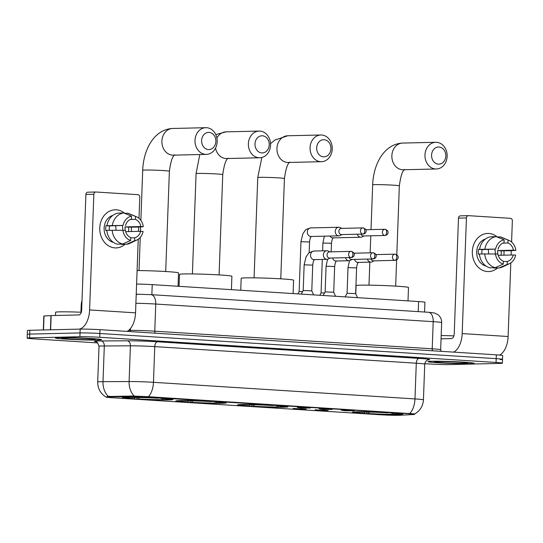 <?xml version="1.0" encoding="UTF-8"?>
<svg xmlns="http://www.w3.org/2000/svg" width="543" height="543" viewBox="0 0 543 543"><rect width="100%" height="100%" fill="white"/><g stroke="black" fill="none" stroke-linecap="round" stroke-linejoin="round"><path stroke-width="0.81" d="M283.731 407.196A25.263 1.011 -177.9 0 0 287.994 406.788A25.263 1.011 -177.9 0 0 270.102 405.159A25.263 1.011 -177.9 0 0 241.764 404.528A25.263 1.011 -177.9 0 0 237.501 404.935A25.263 1.011 -177.9 0 0 255.393 406.564A25.263 1.011 -177.9 0 0 283.731 407.196M222.046 403.279A25.263 1.011 -177.9 0 0 226.309 402.872A25.263 1.011 -177.9 0 0 208.417 401.243A25.263 1.011 -177.9 0 0 180.079 400.612A25.263 1.011 -177.9 0 0 175.817 401.019A25.263 1.011 -177.9 0 0 193.708 402.648A25.263 1.011 -177.9 0 0 222.046 403.279M168.676 399.892A25.263 1.011 -177.9 0 0 172.939 399.485A25.263 1.011 -177.9 0 0 155.04 397.856A25.263 1.011 -177.9 0 0 126.702 397.225A25.263 1.011 -177.9 0 0 122.44 397.632A25.263 1.011 -177.9 0 0 140.338 399.261A25.263 1.011 -177.9 0 0 168.676 399.892M398.637 414.492A25.263 1.011 -177.9 0 0 402.899 414.085A25.263 1.011 -177.9 0 0 385.001 412.456A25.263 1.011 -177.9 0 0 356.663 411.825A25.263 1.011 -177.9 0 0 352.4 412.232A25.263 1.011 -177.9 0 0 370.292 413.861A25.263 1.011 -177.9 0 0 398.637 414.492M341.133 410.182L354.212 410.813L344.907 410.752L341.133 410.182M319.196 408.791L332.282 409.422L322.97 409.361L319.196 408.791M297.259 407.399L310.345 408.031L301.039 407.969L297.259 407.399M315.116 409.843L328.203 410.474L318.89 410.413L315.116 409.843M293.179 408.445L306.266 409.083L296.96 409.022L293.179 408.445M399.865 415.266A12.869 0.516 2.1 0 1 398.786 415.307A12.869 0.516 2.1 0 1 380.942 414.798L111.709 397.7A12.869 0.516 2.1 0 1 105.994 397.062A12.869 0.516 2.1 0 1 109.571 396.838L133.001 396.709A12.869 0.516 2.1 0 1 149.44 397.238L408.906 413.718A12.869 0.516 2.1 0 1 414.614 414.357A12.869 0.516 2.1 0 1 413.522 414.519L399.865 415.266M136.592 284.057A14.301 0.577 2.1 0 1 152.223 284.634L418.592 301.548A14.301 0.577 2.1 0 1 424.938 302.261L424.578 312.021M470.265 363.695A23.118 0.93 -177.9 0 0 474.168 363.321A23.118 0.93 -177.9 0 0 457.79 361.835A23.118 0.93 -177.9 0 0 431.855 361.258A23.118 0.93 -177.9 0 0 427.959 361.631A23.118 0.93 -177.9 0 0 444.33 363.118A23.118 0.93 -177.9 0 0 470.265 363.695M97.686 340.04A23.118 0.93 -177.9 0 0 101.589 339.667A23.118 0.93 -177.9 0 0 85.217 338.18A23.118 0.93 -177.9 0 0 59.282 337.597A23.118 0.93 -177.9 0 0 55.379 337.97A23.118 0.93 -177.9 0 0 71.757 339.463A23.118 0.93 -177.9 0 0 97.686 340.04M500.123 359.588A14.301 0.577 -177.9 0 0 502.533 359.357L502.675 355.55A14.301 0.577 -177.9 0 0 496.329 354.837L100 329.676A14.301 0.577 -177.9 0 0 80.174 329.106L29.845 330.287L29.702 334.094A14.301 0.577 -177.9 0 0 27.293 334.325A14.301 0.577 -177.9 0 1 29.702 334.094L80.031 332.913L29.702 334.094L29.566 337.902A14.301 0.577 -177.9 0 0 27.15 338.133A14.301 0.577 -177.9 0 0 33.496 338.839L97.754 342.925M100 329.676L99.858 333.483A14.301 0.577 -177.9 0 0 80.031 332.913A14.301 0.577 -177.9 0 1 99.858 333.483L496.193 358.645L99.858 333.483L99.722 337.291A14.301 0.577 -177.9 0 0 79.896 336.721L29.566 337.902M502.533 359.357A14.301 0.577 -177.9 0 0 496.193 358.645A14.301 0.577 -177.9 0 1 502.533 359.357L502.397 363.165A14.301 0.577 -177.9 0 0 496.051 362.452L99.722 337.291M107.242 396.505L133.028 396.023L149.461 396.77L414.112 413.861M424.782 363.688L429.825 364.007A14.301 0.577 -177.9 0 0 449.652 364.577L499.981 363.396A14.301 0.577 -177.9 0 0 502.397 363.165M29.845 330.287A14.301 0.577 -177.9 0 0 27.428 330.517L27.15 338.133M432.058 361.271A22.881 0.916 -177.9 0 0 428.196 361.638A22.881 0.916 -177.9 0 0 444.398 363.111A22.881 0.916 -177.9 0 0 470.068 363.681A22.881 0.916 -177.9 0 0 473.93 363.315A22.881 0.916 -177.9 0 0 457.722 361.842A22.881 0.916 -177.9 0 0 432.058 361.271M464.917 363.355A16.684 0.672 -177.9 0 0 467.72 363.063A16.684 0.672 -177.9 0 0 455.597 361.998A16.684 0.672 -177.9 0 0 437.203 361.597A16.684 0.672 -177.9 0 0 434.4 361.842A16.684 0.672 -177.9 0 0 445.884 362.921A16.684 0.672 -177.9 0 0 464.917 363.355M453.887 335.886A23.838 0.957 -177.9 0 0 441.188 335.526M488.876 233.47A19.066 15.849 -91.3 0 1 497.232 236.952A19.066 15.849 -91.3 0 0 488.876 233.47A19.066 15.849 -91.3 0 0 472.342 251.497A19.066 15.849 -91.3 0 0 487.478 271.548A19.066 15.849 -91.3 0 1 472.322 252.19A19.066 15.849 -91.3 0 1 487.729 233.442A19.066 15.849 -91.3 0 1 488.876 233.47M503.952 250.751A19.066 15.849 -91.3 0 1 503.89 255.183A19.066 15.849 -91.3 0 0 503.952 250.751M497.558 267.971A19.066 15.849 -91.3 0 1 487.478 271.548A19.066 15.849 -91.3 0 0 488.625 271.568A19.066 15.849 -91.3 0 0 497.558 267.971M499.587 355.074A19.066 10.568 -86.4 0 0 508.112 336.504L510.814 262.88M453.717 352.129A19.066 10.568 -86.4 0 0 462.188 333.585L466.43 217.919L458.482 218.103L454.24 333.769A4.765 2.64 93.6 0 1 451.416 338.594L441.065 338.839M511.106 255.013L511.262 250.683M511.581 242.015L512.354 220.838A2.382 1.982 88.7 0 0 510.461 218.327L468.494 215.666A2.382 1.982 88.7 0 0 468.351 215.659A2.382 1.982 88.7 0 0 466.43 217.919M458.482 218.103A2.382 1.982 -91.3 0 1 460.403 215.849A2.382 1.982 -91.3 0 1 460.545 215.849M488.143 249.461A11.919 9.91 -91.3 0 1 488.517 253.839M502.92 243.121L507.976 243.006A9.536 7.928 -91.3 0 1 513.413 250.201L497.524 250.574A9.536 7.928 88.7 0 1 497.605 253.968M498.223 255.312L513.244 254.966A9.536 7.928 -91.3 0 1 507.305 261.441L503.327 261.529M494.822 249.305A9.536 7.928 -91.3 0 1 495.243 253.832M486.019 266.063A13.826 11.491 -91.3 0 1 476.686 252.773A13.826 11.491 -91.3 0 1 485.388 239.069M481.94 253.907A9.536 7.928 88.7 0 1 482.184 249.604L495.644 249.074L478.546 249.373A13.826 11.491 -91.3 0 0 478.369 254.131L479.428 254.104M493.838 267.713L493.825 268.059L499.126 267.937L507.196 264.366L507.305 261.441M489.867 267.808A15.733 13.08 -91.3 0 1 479.415 253.968L497.904 253.988A9.536 7.928 -91.3 0 0 503.341 261.19L503.239 264.115L495.162 267.685L489.867 267.808M479.591 249.21A15.733 13.08 -91.3 0 1 491.008 236.755L496.302 236.633L504.128 239.823L504.019 242.755A9.536 7.928 -91.3 0 0 498.08 249.23M513.244 254.966L515.674 255.115A12.394 10.303 -91.3 0 1 509.524 263.626L502.621 266.912A15.733 13.08 -91.3 0 1 499.126 267.937M495.162 267.685A15.733 13.08 -91.3 0 1 484.709 253.846M484.885 249.081A15.733 13.08 -91.3 0 1 496.302 236.633M509.524 263.626A12.394 10.303 -91.3 0 1 507.196 264.366M503.239 264.115A12.394 10.303 -91.3 0 1 495.474 253.832M495.644 249.074A12.394 10.303 -91.3 0 1 504.128 239.823M501.046 255.251A13.826 11.491 -91.3 0 0 501.162 250.805L510.719 250.723L515.85 250.357L513.413 250.201M507.976 243.006L508.085 240.074L500.266 236.884L497.103 236.958M500.266 236.884A15.733 13.08 -91.3 0 1 501.929 237.44L508.981 240.4A12.394 10.303 -91.3 0 1 515.85 250.357M508.085 240.074A12.394 10.303 -91.3 0 1 508.981 240.4M501.162 250.805L497.524 250.574M482.184 249.604L478.546 249.373M59.479 337.61A22.881 0.916 -177.9 0 0 55.617 337.984A22.881 0.916 -177.9 0 0 71.825 339.456A22.881 0.916 -177.9 0 0 97.489 340.027A22.881 0.916 -177.9 0 0 101.351 339.66A22.881 0.916 -177.9 0 0 85.142 338.187A22.881 0.916 -177.9 0 0 59.479 337.61M81.314 312.232A23.838 0.957 -177.9 0 0 59.628 311.858A23.838 0.957 -177.9 0 0 55.61 312.245L55.488 315.483M92.344 339.701A16.684 0.672 -177.9 0 0 95.147 339.402A16.684 0.672 -177.9 0 0 83.018 338.343A16.684 0.672 -177.9 0 0 64.624 337.936A16.684 0.672 -177.9 0 0 61.827 338.18A16.684 0.672 -177.9 0 0 73.312 339.266A16.684 0.672 -177.9 0 0 92.344 339.701M439.022 147.01A8.579 7.134 88.7 0 0 431.576 155.122A8.579 7.134 88.7 0 0 438.391 164.142A8.579 7.134 88.7 0 0 445.83 156.031A8.579 7.134 88.7 0 0 439.022 147.01M435.567 168.968A13.344 11.098 -91.3 0 1 424.959 155.413A13.344 11.098 -91.3 0 1 435.744 142.293A13.344 11.098 -91.3 0 1 436.545 142.314A13.344 11.098 -91.3 0 1 447.154 155.861A13.344 11.098 -91.3 0 1 436.368 168.982A13.344 11.098 -91.3 0 1 435.567 168.968M408.003 300.876L408.492 287.505A26.22 1.052 -177.9 0 0 389.922 285.815A26.22 1.052 -177.9 0 0 360.518 285.163A26.22 1.052 -177.9 0 0 356.093 285.584L355.787 293.919M357.437 411.811L357.579 412.001A22.691 0.91 -177.9 0 0 354.993 412.368A22.691 0.91 -177.9 0 0 363.131 413.325L364.353 413.298L365.093 412.049M360.118 411.784L360.233 411.94A22.691 0.91 -177.9 0 1 388.211 412.741L388.272 412.626M392.243 412.863L392.168 412.992A22.691 0.91 -177.9 0 1 400.306 414.024L400.768 413.596M395.263 413.386L395.881 414.2L397.714 414.316A22.691 0.91 -177.9 0 0 400.306 414.024M357.579 412.001L359.412 412.117A20.498 0.821 -177.9 0 0 357.185 412.375A20.498 0.821 -177.9 0 0 364.353 413.298M388.211 412.741L386.983 412.768A20.498 0.821 -177.9 0 0 362.066 412.056L360.233 411.94M395.881 414.2A20.498 0.821 -177.9 0 0 398.121 413.875A20.498 0.821 -177.9 0 0 390.94 413.019L392.168 412.992M395.895 413.481L395.066 414.377A22.691 0.91 -177.9 0 1 367.088 413.576L366.613 412.062M367.088 413.576L368.317 413.549A20.498 0.821 -177.9 0 0 393.234 414.261L395.066 414.377M369.172 412.096L368.317 413.549M393.234 414.261L392.365 413.128M324.117 139.714A8.579 7.134 88.7 0 0 316.678 147.825A8.579 7.134 88.7 0 0 323.492 156.846A8.579 7.134 88.7 0 0 330.931 148.734A8.579 7.134 88.7 0 0 324.117 139.714M320.669 161.671A13.344 11.098 -91.3 0 1 310.06 148.124A13.344 11.098 -91.3 0 1 320.845 134.997A13.344 11.098 -91.3 0 1 321.646 135.017A13.344 11.098 -91.3 0 1 332.255 148.565A13.344 11.098 -91.3 0 1 321.47 161.685A13.344 11.098 -91.3 0 1 320.669 161.671M293.105 293.58L293.593 280.208A26.22 1.052 -177.9 0 0 275.023 278.518A26.22 1.052 -177.9 0 0 245.612 277.867A26.22 1.052 -177.9 0 0 241.187 278.287L240.753 290.261M242.538 404.515L242.68 404.705A22.691 0.91 -177.9 0 0 240.087 405.071A22.691 0.91 -177.9 0 0 248.232 406.028L249.454 406.001L250.194 404.752M245.219 404.494L245.327 404.644A22.691 0.91 -177.9 0 1 273.305 405.445L273.373 405.329M277.344 405.567L277.269 405.696A22.691 0.91 -177.9 0 1 285.401 406.727L285.869 406.3M280.358 406.089L280.982 406.904L282.815 407.019A22.691 0.91 -177.9 0 0 285.401 406.727M242.68 404.705L244.513 404.82A20.498 0.821 -177.9 0 0 242.28 405.078A20.498 0.821 -177.9 0 0 249.454 406.001M273.305 405.445L272.084 405.472A20.498 0.821 -177.9 0 0 247.16 404.759L245.327 404.644M280.982 406.904A20.498 0.821 -177.9 0 0 283.215 406.578A20.498 0.821 -177.9 0 0 276.041 405.723L277.269 405.696M280.996 406.184L280.168 407.087A22.691 0.91 -177.9 0 1 252.19 406.286L251.714 404.766M252.19 406.286L253.411 406.252A20.498 0.821 -177.9 0 0 278.335 406.965L280.168 407.087M254.267 404.806L253.411 406.252M278.335 406.965L277.466 405.831M262.432 135.798A8.579 7.134 88.7 0 0 254.993 143.909A8.579 7.134 88.7 0 0 261.801 152.929A8.579 7.134 88.7 0 0 269.247 144.818A8.579 7.134 88.7 0 0 262.432 135.798M258.977 157.755A13.344 11.098 -91.3 0 1 248.375 144.207A13.344 11.098 -91.3 0 1 259.154 131.08A13.344 11.098 -91.3 0 1 259.954 131.101A13.344 11.098 -91.3 0 1 270.563 144.648A13.344 11.098 -91.3 0 1 259.778 157.769A13.344 11.098 -91.3 0 1 258.977 157.755M231.413 289.663L231.902 276.292A26.22 1.052 -177.9 0 0 213.338 274.602A26.22 1.052 -177.9 0 0 183.928 273.95A26.22 1.052 -177.9 0 0 179.502 274.371L179.061 286.337M180.853 400.598L180.995 400.788A22.691 0.91 -177.9 0 0 178.403 401.155A22.691 0.91 -177.9 0 0 186.541 402.112L187.769 402.085L188.502 400.836M183.527 400.571L183.643 400.727A22.691 0.91 -177.9 0 1 211.621 401.528L211.689 401.413M215.652 401.65L215.578 401.779A22.691 0.91 -177.9 0 1 223.716 402.811L224.178 402.383M218.673 402.173L219.297 402.987L221.13 403.103A22.691 0.91 -177.9 0 0 223.716 402.811M180.995 400.788L182.828 400.904A20.498 0.821 -177.9 0 0 180.595 401.162A20.498 0.821 -177.9 0 0 187.769 402.085M211.621 401.528L210.392 401.555A20.498 0.821 -177.9 0 0 185.475 400.843L183.643 400.727M219.297 402.987A20.498 0.821 -177.9 0 0 221.53 402.662A20.498 0.821 -177.9 0 0 214.356 401.806L215.578 401.779M219.311 402.268L218.476 403.164A22.691 0.91 -177.9 0 1 190.505 402.363L190.023 400.849M190.505 402.363L191.727 402.336A20.498 0.821 -177.9 0 0 216.643 403.049L218.476 403.164M192.582 400.883L191.727 402.336M216.643 403.049L215.781 401.915M209.062 132.404A8.579 7.134 88.7 0 0 201.616 140.522A8.579 7.134 88.7 0 0 208.431 149.542A8.579 7.134 88.7 0 0 215.87 141.424A8.579 7.134 88.7 0 0 209.062 132.404M205.607 154.368A13.344 11.098 -91.3 0 1 194.998 140.813A13.344 11.098 -91.3 0 1 205.783 127.693A13.344 11.098 -91.3 0 1 206.584 127.707A13.344 11.098 -91.3 0 1 217.193 141.261A13.344 11.098 -91.3 0 1 206.408 154.382A13.344 11.098 -91.3 0 1 205.607 154.368M127.476 397.211L127.625 397.401A22.691 0.91 -177.9 0 0 125.033 397.761A22.691 0.91 -177.9 0 0 133.171 398.725L134.399 398.698L135.132 397.449M130.157 397.184L130.272 397.333A22.691 0.91 -177.9 0 1 158.251 398.134L158.312 398.026M162.282 398.263L162.208 398.386A22.691 0.91 -177.9 0 1 170.346 399.424L170.807 398.996M165.303 398.779L165.92 399.6L167.753 399.716A22.691 0.91 -177.9 0 0 170.346 399.424M127.625 397.401L129.458 397.517A20.498 0.821 -177.9 0 0 127.225 397.775A20.498 0.821 -177.9 0 0 134.399 398.698M158.251 398.134L157.022 398.168A20.498 0.821 -177.9 0 0 132.105 397.456L130.272 397.333M165.92 399.6A20.498 0.821 -177.9 0 0 168.16 399.275A20.498 0.821 -177.9 0 0 160.979 398.419L162.208 398.386M178.043 286.276L178.532 272.905A26.22 1.052 -177.9 0 0 164.332 271.446A26.22 1.052 -177.9 0 0 137.094 270.529M165.941 398.874L165.106 399.777A22.691 0.91 -177.9 0 1 137.128 398.976L136.653 397.462M137.128 398.976L138.356 398.949A20.498 0.821 -177.9 0 0 163.273 399.662L165.106 399.777M139.212 397.496L138.356 398.949M163.273 399.662L162.411 398.521M319.8 295.277L321.062 292.962L324.585 292.928M357.348 234.209A4.29 3.563 88.7 0 0 360.593 237.223A4.29 3.563 88.7 0 0 360.844 237.23A4.29 3.563 88.7 0 0 362.174 236.884L363.966 235.961M361.047 234.121A3.102 2.572 88.7 0 0 363.281 235.974A3.102 2.572 88.7 0 0 363.471 235.974A3.102 2.572 88.7 0 0 363.654 235.961M297.863 293.885L299.132 291.571L302.655 291.53M341.886 228.372L340.054 227.537A4.29 3.563 88.7 0 0 338.968 227.259A4.29 3.563 88.7 0 0 338.71 227.259A4.29 3.563 88.7 0 0 335.248 231.318A4.29 3.563 88.7 0 0 338.656 235.832A4.29 3.563 88.7 0 0 338.913 235.838A4.29 3.563 88.7 0 0 340.237 235.492L342.036 234.569M341.574 228.393A3.102 2.572 88.7 0 0 341.391 228.386A3.102 2.572 88.7 0 0 338.886 231.318A3.102 2.572 88.7 0 0 341.35 234.576A3.102 2.572 88.7 0 0 341.533 234.583A3.102 2.572 88.7 0 0 341.717 234.569M345.117 296.885L347.079 293.308L355.651 293.62L357.498 297.673M367.428 259.086A4.29 3.563 88.7 0 0 370.672 262.099A4.29 3.563 88.7 0 0 370.93 262.106A4.29 3.563 88.7 0 0 372.254 261.76L374.046 260.837M371.127 259.004A3.102 2.572 88.7 0 0 373.36 260.85A3.102 2.572 88.7 0 0 373.55 260.85A3.102 2.572 88.7 0 0 373.733 260.837M327.558 259.262L326.085 266.213L325.142 291.917L333.714 292.229L335.56 296.274M345.497 257.694A4.29 3.563 88.7 0 0 348.735 260.708A4.29 3.563 88.7 0 0 348.993 260.715A4.29 3.563 88.7 0 0 350.316 260.368L352.115 259.445M349.19 257.606A3.102 2.572 88.7 0 0 351.43 259.452A3.102 2.572 88.7 0 0 351.613 259.459A3.102 2.572 88.7 0 0 351.803 259.445M303.204 290.525L311.784 290.831L313.623 294.883M330.035 251.857L328.196 251.022A4.29 3.563 88.7 0 0 327.117 250.744A4.29 3.563 88.7 0 0 326.859 250.744A4.29 3.563 88.7 0 0 323.397 254.803A4.29 3.563 88.7 0 0 326.798 259.316A4.29 3.563 88.7 0 0 327.056 259.316A4.29 3.563 88.7 0 0 328.386 258.977L330.178 258.054M329.723 251.877A3.102 2.572 88.7 0 0 329.533 251.871A3.102 2.572 88.7 0 0 327.035 254.803A3.102 2.572 88.7 0 0 329.492 258.061A3.102 2.572 88.7 0 0 329.682 258.068A3.102 2.572 88.7 0 0 329.866 258.054M116.297 209.808A19.066 15.849 -91.3 0 1 124.659 213.297A19.066 15.849 -91.3 0 0 116.297 209.808A19.066 15.849 -91.3 0 0 99.763 227.843A19.066 15.849 -91.3 0 0 114.906 247.886A19.066 15.849 -91.3 0 1 99.749 228.535A19.066 15.849 -91.3 0 1 115.157 209.788A19.066 15.849 -91.3 0 1 116.297 209.808M131.372 227.096A19.066 15.849 -91.3 0 1 131.318 231.528A19.066 15.849 -91.3 0 0 131.372 227.096M124.985 244.316A19.066 15.849 -91.3 0 1 114.906 247.886A19.066 15.849 -91.3 0 0 116.046 247.913A19.066 15.849 -91.3 0 0 124.985 244.316M127.069 331.393A19.066 10.568 -86.4 0 0 135.54 312.843L138.241 239.225M79.217 329.126A19.066 10.568 -86.4 0 0 89.609 309.931L93.851 194.265L85.903 194.448L81.66 310.114A4.765 2.64 93.6 0 1 78.837 314.94L51.144 315.585L50.621 329.798M138.526 231.359L138.689 227.028M139.001 218.354L139.782 197.177A2.382 1.982 88.7 0 0 137.888 194.672L95.921 192.005A2.382 1.982 88.7 0 0 95.778 192.005A2.382 1.982 88.7 0 0 93.851 194.265M85.903 194.448A2.382 1.982 -91.3 0 1 87.83 192.188A2.382 1.982 -91.3 0 1 87.973 192.195M43.311 329.968L43.827 316.006L51.144 315.585M115.571 225.807A11.919 9.91 -91.3 0 1 115.937 230.184M130.34 219.467L135.404 219.345A9.536 7.928 -91.3 0 1 140.841 226.546L124.944 226.92A9.536 7.928 88.7 0 1 125.026 230.313M125.65 231.657L140.664 231.304A9.536 7.928 -91.3 0 1 134.725 237.78L130.754 237.875M122.243 225.65A9.536 7.928 -91.3 0 1 122.664 230.178M113.446 242.402A13.826 11.491 -91.3 0 1 104.113 229.119A13.826 11.491 -91.3 0 1 112.815 215.408M109.367 230.252A9.536 7.928 88.7 0 1 109.611 225.942L123.071 225.42L105.966 225.712A13.826 11.491 -91.3 0 0 105.79 230.476L106.849 230.449M121.265 244.058L121.252 244.404L126.546 244.275L134.616 240.712L134.725 237.78M117.288 244.153A15.733 13.08 -91.3 0 1 106.835 230.307L125.331 230.334A9.536 7.928 -91.3 0 0 130.768 237.529L130.659 240.461L122.589 244.024L117.288 244.153M107.012 225.549A15.733 13.08 -91.3 0 1 118.428 213.1L123.729 212.971L131.549 216.168L131.44 219.094A9.536 7.928 -91.3 0 0 125.508 225.576M140.664 231.304L143.101 231.461A12.394 10.303 -91.3 0 1 136.951 239.965L130.048 243.257A15.733 13.08 -91.3 0 1 126.546 244.275M122.589 244.024A15.733 13.08 -91.3 0 1 112.136 230.184M112.313 225.426A15.733 13.08 -91.3 0 1 123.729 212.971M136.951 239.965A12.394 10.303 -91.3 0 1 134.616 240.712M130.659 240.461A12.394 10.303 -91.3 0 1 122.894 230.178M123.071 225.42A12.394 10.303 -91.3 0 1 131.549 216.168M128.467 231.589A13.826 11.491 -91.3 0 0 128.589 227.15L138.139 227.069L143.277 226.702L140.841 226.546M135.404 219.345L135.512 216.419L127.686 213.223L124.523 213.297M127.686 213.223A15.733 13.08 -91.3 0 1 129.356 213.779L136.408 216.745A12.394 10.303 -91.3 0 1 143.277 226.702M135.512 216.419A12.394 10.303 -91.3 0 1 136.408 216.745M128.589 227.15L124.944 226.92M109.611 225.942L105.966 225.712M408.906 413.718L408.92 413.25M149.44 397.238L149.461 396.77M133.001 396.709L133.028 396.023M109.571 396.838L109.598 396.146M418.225 311.621L418.592 301.548M151.857 294.706L152.223 284.634M96.077 341.778A23.838 0.957 2.1 0 1 98.446 340.984A23.838 0.957 2.1 0 1 101.046 340.95L127.15 340.814A23.838 0.957 2.1 0 1 157.592 341.791L419.108 358.4A23.838 0.957 2.1 0 1 427.999 359.873M108.206 396.281A16.684 12.055 -90.3 0 1 103 381.668L104.31 345.966A19.066 0.767 -177.9 0 0 102.227 345.993A19.066 0.767 -177.9 0 0 99.009 346.305C97.855 342.891 96.79 341.357 95.812 341.696M106.061 397.082C100.489 393.607 97.706 388.578 97.699 382A19.066 0.767 2.1 0 1 100.917 381.695A19.066 0.767 2.1 0 1 103 381.668L129.105 381.532A19.066 0.767 2.1 0 1 153.459 382.313L414.974 398.922A16.684 9.251 93.6 0 1 409.911 413.345M148.395 396.743A16.684 9.251 -86.4 0 0 153.459 382.313L154.769 346.617A19.066 0.767 -177.9 0 0 130.415 345.83L104.31 345.966A4.765 3.441 89.7 0 0 101.046 340.95M134.257 396.091A16.684 12.055 -90.3 0 1 129.105 381.532L130.415 345.83A4.765 3.441 89.7 0 0 127.15 340.814M419.108 358.4A4.765 2.64 93.6 0 0 416.284 363.219L414.974 398.922A19.066 0.767 2.1 0 1 423.431 399.865L424.741 364.17A19.066 0.767 -177.9 0 0 416.284 363.219L154.769 346.617A4.765 2.64 93.6 0 1 157.592 341.791M496.051 362.452L496.329 354.837M79.896 336.721L80.174 329.106M428.257 312.266A9.536 5.287 93.6 0 1 428.508 312.273L434.278 312.931L437.882 314.641C440.434 316.678 441.697 319.338 441.663 322.61A19.066 0.767 -177.9 0 0 433.205 321.666L432.208 348.796A19.066 0.767 2.1 0 1 440.665 349.74L441.215 351.341M81.898 303.659A19.066 0.767 -177.9 0 0 81.253 303.836L80.941 312.218M130.476 328.515L130.408 330.395A19.066 0.767 2.1 0 1 154.762 331.176L432.208 348.796A2.382 1.324 -86.4 0 0 432.757 350.798M128.596 330.402L130.408 330.395A2.382 1.724 89.7 0 1 130.123 331.583M150.805 294.652A9.536 5.287 93.6 0 1 151.063 294.659L428.508 312.273A9.536 5.287 93.6 0 1 433.205 321.666L155.753 304.046L154.762 331.176A2.382 1.324 -86.4 0 0 155.312 333.185M136.205 294.679A9.536 6.889 -90.3 0 1 138.227 294.245L151.063 294.659A9.536 5.287 93.6 0 1 155.753 304.046A19.066 0.767 -177.9 0 0 135.893 303.286M462.188 333.585L508.112 336.504M371.025 229.601L372.661 184.858C373.394 164.332 383.928 143.997 402.628 143.074A13.344 11.098 88.7 0 0 391.849 156.194A13.344 11.098 88.7 0 0 402.458 169.742A13.344 11.098 88.7 0 0 403.259 169.762L436.368 168.982M372.661 184.858A13.344 0.536 2.1 0 1 374.914 184.64A13.344 0.536 2.1 0 1 393.417 185.177A13.344 0.536 2.1 0 1 399.343 185.835C400.68 176.068 402.499 170.59 404.813 169.396M270.543 143.671L274.839 140.067L287.729 135.777A13.344 11.098 88.7 0 0 276.944 148.897A13.344 11.098 88.7 0 0 287.552 162.445A13.344 11.098 88.7 0 0 288.353 162.466L321.47 161.685M254.083 277.853L257.762 177.561A13.344 0.536 2.1 0 1 260.016 177.351A13.344 0.536 2.1 0 1 278.518 177.88A13.344 0.536 2.1 0 1 284.437 178.538C285.774 168.771 287.6 163.294 289.908 162.099M215.551 148.124A13.344 11.098 88.7 0 0 225.868 158.529A13.344 11.098 88.7 0 0 226.669 158.549L259.778 157.769M192.398 273.937L196.077 173.645A13.344 0.536 2.1 0 1 198.331 173.434A13.344 0.536 2.1 0 1 216.833 173.964A13.344 0.536 2.1 0 1 222.752 174.622C224.089 164.855 225.915 159.377 228.223 158.183M215.761 134.576L226.044 131.861A13.344 11.098 88.7 0 0 216.901 138.112M140.868 220.397L142.707 170.258C143.433 149.732 153.974 129.39 172.674 128.467A13.344 11.098 88.7 0 0 161.889 141.594A13.344 11.098 88.7 0 0 172.498 155.142A13.344 11.098 88.7 0 0 173.298 155.155L206.408 154.382M142.707 170.258A13.344 0.536 2.1 0 1 144.954 170.04A13.344 0.536 2.1 0 1 163.457 170.57A13.344 0.536 2.1 0 1 169.382 171.235C170.719 161.468 172.538 155.99 174.853 154.796M384.844 235.465A3.102 2.572 88.7 0 0 385.028 235.472C386.623 235.194 387.573 234.508 387.878 233.409C387.933 232.723 389.202 230.918 385.157 229.282A3.102 1.717 -86.4 0 0 385.068 229.275A3.102 2.572 88.7 0 0 384.885 229.275A3.102 2.572 88.7 0 0 382.381 232.323A3.102 2.572 88.7 0 0 384.844 235.465A3.102 1.717 93.6 0 0 386.677 232.329A3.102 1.717 -86.4 0 0 385.157 229.282L365.853 229.723M322.61 250.839L322.895 243.081L329.784 243.196L331.468 243.393L331.155 251.83M329.92 236.049A4.29 3.563 88.7 0 0 332.669 237.875A4.29 3.563 88.7 0 0 332.893 237.882A4.29 3.563 88.7 0 0 332.927 237.882L360.844 237.23M362.907 234.074A3.102 2.572 88.7 0 0 363.097 234.074C364.686 233.802 365.636 233.117 365.941 232.017C365.996 231.332 367.265 229.519 363.219 227.884A3.102 1.717 -86.4 0 0 363.138 227.884A3.102 2.572 88.7 0 0 362.948 227.884A3.102 2.572 88.7 0 0 360.45 230.924A3.102 2.572 88.7 0 0 362.907 234.074A3.102 1.717 93.6 0 0 364.747 230.938A3.102 1.717 -86.4 0 0 363.219 227.884L341.391 228.386M299.125 291.571L300.958 241.689L309.53 242.002L309.13 252.929M310.827 227.911A4.29 3.563 88.7 0 0 310.793 227.911A4.29 3.563 88.7 0 0 307.324 232.132A4.29 3.563 88.7 0 0 310.732 236.483A4.29 3.563 88.7 0 0 310.956 236.49A4.29 3.563 88.7 0 0 310.99 236.49L338.913 235.838M394.924 260.341A3.102 2.572 88.7 0 0 395.114 260.348C396.702 260.07 397.652 259.384 397.958 258.285C398.012 257.599 399.281 255.794 395.236 254.158A3.102 1.717 -86.4 0 0 395.155 254.151A3.102 2.572 88.7 0 0 394.965 254.151A3.102 2.572 88.7 0 0 392.46 257.199A3.102 2.572 88.7 0 0 394.924 260.341A3.102 1.717 93.6 0 0 396.763 257.206A3.102 1.717 -86.4 0 0 395.236 254.158L375.932 254.599M347.079 293.308L348.015 267.604L356.595 267.916C357.382 261.733 358.407 262.975 358.489 262.31M354.559 259.391A4.29 3.563 88.7 0 0 357.796 262.405A4.29 3.563 88.7 0 0 358.02 262.405A4.29 3.563 88.7 0 0 358.054 262.405L370.93 262.106M372.993 258.95A3.102 2.572 88.7 0 0 373.177 258.95C374.772 258.678 375.715 257.993 376.027 256.893C376.075 256.208 377.351 254.402 373.299 252.76A3.102 1.717 -86.4 0 0 373.217 252.76A3.102 2.572 88.7 0 0 373.034 252.76A3.102 2.572 88.7 0 0 370.53 255.801A3.102 2.572 88.7 0 0 372.993 258.95A3.102 1.717 93.6 0 0 374.826 255.814A3.102 1.717 -86.4 0 0 373.299 252.76L354.002 253.201M326.085 266.213L334.658 266.525C335.445 260.341 336.47 261.583 336.558 260.918M332.621 258A4.29 3.563 88.7 0 0 335.859 261.007A4.29 3.563 88.7 0 0 336.083 261.013A4.29 3.563 88.7 0 0 336.117 261.013L348.993 260.715M351.056 257.558A3.102 2.572 88.7 0 0 351.24 257.558C352.835 257.287 353.785 256.601 354.09 255.502C354.145 254.816 355.414 253.004 351.369 251.368A3.102 1.717 -86.4 0 0 351.28 251.368A3.102 2.572 88.7 0 0 351.097 251.368A3.102 2.572 88.7 0 0 348.592 254.409A3.102 2.572 88.7 0 0 351.056 257.558A3.102 1.717 93.6 0 0 352.889 254.423A3.102 1.717 -86.4 0 0 351.369 251.368L329.533 251.871M301.25 294.096L303.204 290.519L304.148 264.821L312.72 265.133C313.508 258.95 314.54 260.192 314.621 259.527M314.017 251.042A4.29 3.563 88.7 0 0 313.983 251.042A4.29 3.563 88.7 0 0 310.515 255.264A4.29 3.563 88.7 0 0 313.929 259.615A4.29 3.563 88.7 0 0 314.153 259.622A4.29 3.563 88.7 0 0 314.187 259.622L327.056 259.316M89.609 309.931L135.54 312.843M50.418 329.805L50.94 315.592M44.031 315.972L43.515 329.968M414.614 414.357L414.628 413.97C420.058 410.834 422.997 406.13 423.431 399.865M97.699 382L99.009 346.305M424.741 364.17C425.312 359.968 429.072 359.541 428.271 359.805M441.663 322.61L440.665 349.74M136.218 294.258L138.227 294.245M82.02 300.415L81.253 303.836M460.403 215.849L468.351 215.659M402.628 143.074L435.744 142.293M368.989 285.15L369.831 262.133M370.17 252.828L370.794 235.805M354.993 412.368L354.559 411.899M395.664 286.127L396.628 259.907M396.818 254.708L399.343 185.835M287.729 135.777L320.845 134.997M240.087 405.071L239.66 404.61M257.762 177.561L261.841 157.49M280.765 278.83L284.437 178.538M226.044 131.861L259.154 131.08M178.403 401.155L177.975 400.693M196.077 173.645L199.783 154.538M219.073 274.914L222.752 174.622M172.674 128.467L205.783 127.693M139.028 270.55L140.243 237.434M140.467 231.311L140.63 226.893M125.033 397.761L124.598 397.3M165.703 271.527L169.382 171.235M321.062 292.962L322.291 259.432M324.347 236.178L322.895 243.081M333.361 237.786C333.28 238.452 332.255 237.21 331.468 243.393M385.028 235.472L363.471 235.974M338.71 227.259L310.793 227.911C307.005 228.929 305.098 229.818 305.078 230.592L302.804 233.911L300.958 241.689M311.431 236.395C311.343 237.06 310.318 235.818 309.53 242.002M363.097 234.074L341.533 234.583M355.651 293.62L356.595 267.916M349.495 260.66L348.015 267.604M395.114 260.348L373.55 260.85M325.142 291.91L323.187 295.494M333.714 292.229L334.658 266.525M373.177 258.95L351.613 259.459M304.148 264.821L305.994 257.043L308.268 253.724C308.295 252.95 310.196 252.061 313.983 251.042L326.859 250.744M311.784 290.838L312.72 265.133M351.24 257.558L329.682 258.068M87.83 192.188L95.778 192.005"/></g></svg>
